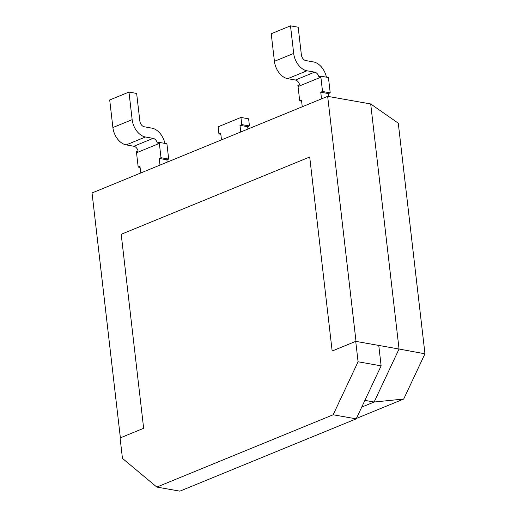 <?xml version="1.0" encoding="UTF-8"?>
<svg xmlns="http://www.w3.org/2000/svg" width="517" height="517" viewBox="0 0 517 517"><rect width="100%" height="100%" fill="white"/><g stroke="black" fill="none" stroke-linecap="round" stroke-linejoin="round"><path stroke-width="0.78" d="M120.377 437.841L92.039 192.957L327.668 96.349L370.695 103.962L398.277 123.195L424.961 353.809L403.693 399.046L356.413 418.434M424.961 353.809L399.046 349.02L374.134 402.019L361.738 407.099M370.695 103.962L399.046 349.02L356.019 341.407L327.668 96.349M403.693 399.046L374.134 402.019L364.899 400.384M156.813 487.072L333.161 414.77L356.213 418.848L381.126 365.855L378.761 345.434L355.715 341.356L332.153 351.017L309.702 157.013L121.204 234.291L143.648 428.296L120.086 437.957L122.451 458.379L156.813 487.072L179.864 491.15L356.213 418.848M333.161 414.77L358.074 361.777L381.126 365.855M358.074 361.777L355.715 341.356M301.605 101.177L299.705 100.841L298.05 86.546A5.37 3.58 67.7 0 0 297.857 85.512L299.634 84.782A5.37 3.58 67.7 0 0 295.401 80.032L287.717 78.674A16.111 10.734 -112.3 0 1 274.417 61.316L271.225 33.747L290.489 25.85L298.173 27.207L301.366 54.776A5.37 3.58 67.7 0 0 305.799 60.567L313.483 61.924A16.111 10.734 -112.3 0 1 326.427 77.175M321.522 98.87L320.747 92.213L322.53 91.483L320.876 77.188A5.37 3.58 67.7 0 0 320.676 76.154L318.899 76.884A5.37 3.58 67.7 0 0 314.666 72.134L306.982 70.777A16.111 10.734 -112.3 0 1 293.682 53.419L290.489 25.85M299.705 100.841L301.482 100.111L302.258 106.767M320.676 76.154L328.411 77.524A16.111 10.734 -112.3 0 1 328.56 78.552L330.214 92.847L328.431 93.571L328.78 96.55M330.214 92.847L322.53 91.483M328.431 93.571L320.747 92.213M220.843 134.291L218.943 133.955L218.116 126.807L240.935 117.449L248.619 118.807L249.446 125.954L247.669 126.684L247.94 129.037M218.943 133.955L220.72 133.224L221.489 139.881M240.754 131.984L239.985 125.327L241.762 124.597L240.935 117.449M249.446 125.954L241.762 124.597M247.669 126.684L239.985 125.327M140.081 167.405L138.181 167.069L136.527 152.774A5.37 3.58 67.7 0 0 136.326 151.739L138.104 151.009A5.37 3.58 67.7 0 0 133.871 146.259L126.187 144.896A16.111 10.734 -112.3 0 1 112.887 127.544L109.701 99.975L128.966 92.078L136.65 93.435L139.836 121.004A5.37 3.58 67.7 0 0 144.269 126.788L151.953 128.151A16.111 10.734 -112.3 0 1 164.904 143.396M159.992 165.097L159.223 158.441L161 157.711L159.346 143.416A5.37 3.58 67.7 0 0 159.152 142.382L157.368 143.112A5.37 3.58 67.7 0 0 153.135 138.362L145.451 136.999A16.111 10.734 -112.3 0 1 132.152 119.647L128.966 92.078M138.181 167.069L139.958 166.338L140.727 172.995M159.152 142.382L166.888 143.752A16.111 10.734 -112.3 0 1 167.03 144.773L168.684 159.068L166.907 159.798L167.178 162.151M168.684 159.068L161 157.711M166.907 159.798L159.223 158.441M295.401 80.032L314.666 72.134M298.05 86.546L320.876 77.188M274.417 61.316L293.682 53.419M287.717 78.674L306.982 70.777M133.871 146.259L153.135 138.362M136.527 152.774L159.346 143.416M112.887 127.544L132.152 119.647M126.187 144.896L145.451 136.999"/></g></svg>

